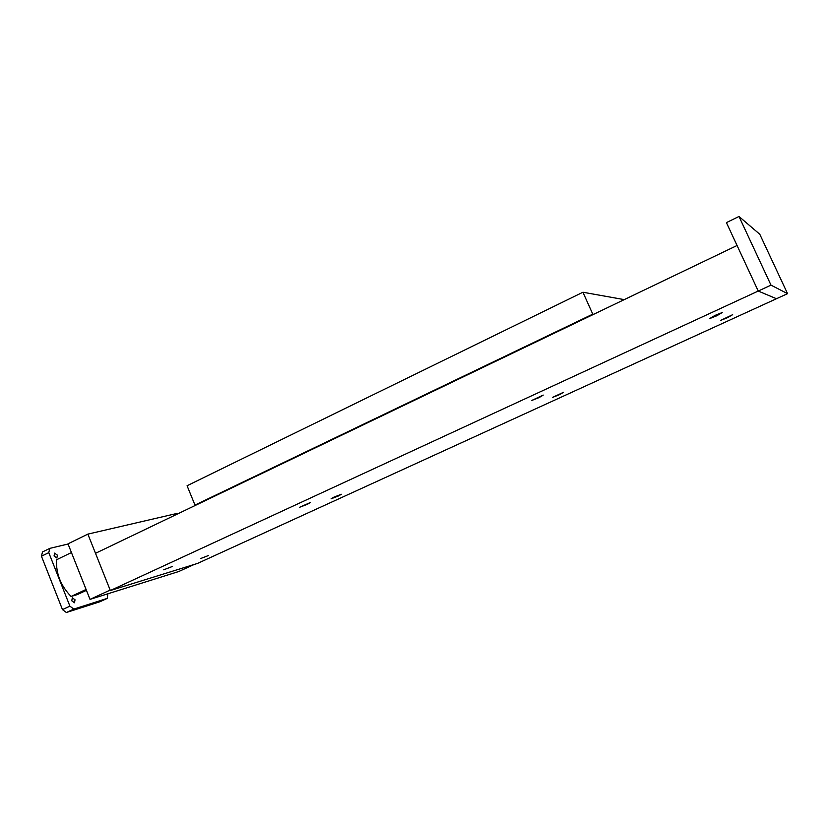 <?xml version="1.0" encoding="UTF-8"?>
<svg xmlns="http://www.w3.org/2000/svg" width="829" height="829" viewBox="0 0 829 829"><rect width="100%" height="100%" fill="white"/><g stroke="black" fill="none" stroke-linecap="round" stroke-linejoin="round"><path stroke-width="1.24" d="M208.659 555.451L200.846 558.466L208.659 555.451M716.836 315.745L709.624 318.605L714.992 315.414L722.225 312.543L716.836 315.745M172.131 566.57L163.717 569.803L172.131 566.57M727.479 317.673L720.702 320.367L732.66 314.678L727.479 317.673M338.584 495.908L331.061 498.83L333.807 497.193L341.341 494.271L338.584 495.908M539.171 397.557L531.627 400.511L543.233 395.091L539.171 397.557M307.455 504.26L299.383 507.369L310.212 502.571L307.455 504.26M559.461 394.677L552.404 397.454L563.44 392.335L559.461 394.677M110.35 590.528L197.52 563.43L776.462 298.73L758.234 291.041L737.064 245.498L95.511 553.306L110.35 590.528L771.001 285.145L738.991 216.483L759.799 234.286L787.55 293.653L771.001 285.145M593.74 314.264L592.776 314.15L582.922 292.233L623.139 299.424L623.418 300.025M196.95 504.633L194.981 505.079L187.074 485.742L582.922 292.233M194.981 505.079L592.776 314.15M87.864 534.125L67.988 543.834L90.019 599.388L110.164 590.072L87.864 534.125L177.157 513.4L177.406 514.011M90.019 599.388L178.815 571.502L194.214 564.456M787.55 293.653L776.462 298.73L758.234 291.041L726.422 222.618L738.991 216.483M57.377 555.14L56.869 557.979L54.061 555.969L54.579 553.119L57.377 555.14M75.035 599.792L74.475 602.766L71.771 600.797L72.33 597.823L75.035 599.792M71.439 552.549L56.569 559.762C55.864 573.502 60.704 585.73 71.076 596.465L77.408 594.548L86.434 590.341M107.874 593.782L107.231 598.403L73.781 609.097L69.905 606.154L48.776 552.632L49.802 548.373L68.061 544.021M71.076 596.465L86.081 589.46M73.781 609.097L66.361 612.517L100.019 601.719L107.231 598.403M66.361 612.517L62.476 609.605L69.905 606.154M62.476 609.605L41.45 556.218L48.776 552.632M41.45 556.218L42.486 551.959L49.802 548.373"/></g></svg>
